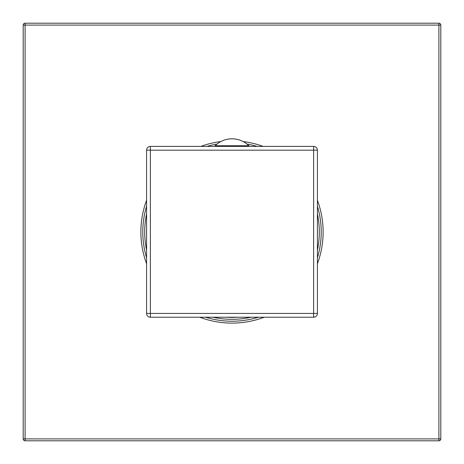 <?xml version="1.0" encoding="UTF-8"?>
<svg xmlns="http://www.w3.org/2000/svg" width="464" height="464" viewBox="0 0 464 464"><rect width="100%" height="100%" fill="white"/><g stroke="black" fill="none" stroke-linecap="round" stroke-linejoin="round"><path stroke-width="0.7" d="M150.377 317.231L150.377 313.432L313.623 313.432L313.623 146.392L150.377 146.392A3.799 3.799 0 0 0 146.583 150.191L146.583 313.432A3.799 3.799 0 0 0 150.377 317.231L313.623 317.231A3.799 3.799 0 0 0 317.417 313.432L317.417 150.191A3.799 3.799 0 0 0 313.623 146.392A3.799 3.799 0 0 1 317.417 150.191L146.583 150.191A3.799 3.799 0 0 1 150.377 146.392L150.377 313.432L146.583 313.432M313.623 317.231L313.623 313.432L317.417 313.432M215.435 146.392A0.377 0.377 0 0 1 215.163 145.742L248.837 145.742A0.377 0.377 0 0 1 248.565 146.392M215.163 145.742A23.879 23.879 0 0 1 248.837 145.742M438.903 23.2L438.903 25.097L25.097 25.097L25.097 438.903L440.8 438.903L440.8 25.097A1.897 1.897 0 0 0 438.903 23.2L25.097 23.2A1.897 1.897 0 0 0 23.2 25.097L23.2 438.903A1.897 1.897 0 0 0 25.097 440.8L438.903 440.8A1.897 1.897 0 0 0 440.8 438.903A1.897 1.897 0 0 1 438.903 440.8L438.903 25.097L440.8 25.097M23.2 438.903L25.097 438.903L25.097 440.8M23.2 25.097L25.097 25.097L25.097 23.2M146.583 257.746A89.216 89.216 0 0 1 146.583 206.254M206.892 146.392A89.216 89.216 0 0 1 217.065 144.043M246.935 144.043A89.216 89.216 0 0 1 257.108 146.392M317.417 206.254A89.216 89.216 0 0 1 317.417 257.746M258.373 317.231A89.216 89.216 0 0 1 205.627 317.231M237.69 317.231A85.417 85.417 0 0 1 226.31 317.231M146.583 263.709A91.112 91.112 0 0 1 146.583 200.291M200.808 146.392A91.112 91.112 0 0 1 220.823 141.572M243.177 141.572A91.112 91.112 0 0 1 263.192 146.392M317.417 200.291A91.112 91.112 0 0 1 317.417 263.709M264.213 317.231A91.112 91.112 0 0 1 199.787 317.231M317.417 213.892A87.319 87.319 0 0 1 317.417 250.108M250.983 317.231A87.319 87.319 0 0 1 213.017 317.231M146.583 250.108A87.319 87.319 0 0 1 146.583 213.892M214.815 146.392A87.319 87.319 0 0 1 215.203 146.317M248.797 146.317A87.319 87.319 0 0 1 249.185 146.392"/></g></svg>
